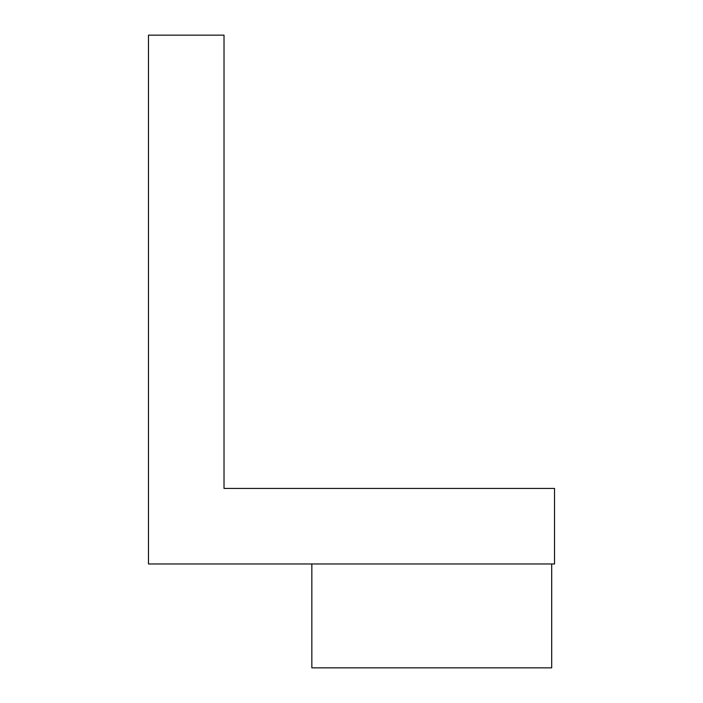 <?xml version="1.0" encoding="UTF-8"?>
<svg xmlns="http://www.w3.org/2000/svg" width="703" height="703" viewBox="0 0 703 703"><rect width="100%" height="100%" fill="white"/><g stroke="black" fill="none" stroke-linecap="round" stroke-linejoin="round"><path stroke-width="1.05" d="M551.697 563.973L551.697 667.85L311.842 667.85L311.842 563.973M148.474 35.15L148.474 563.973L554.526 563.973L554.526 488.427L224.02 488.427L224.02 35.15L148.474 35.15"/></g></svg>
